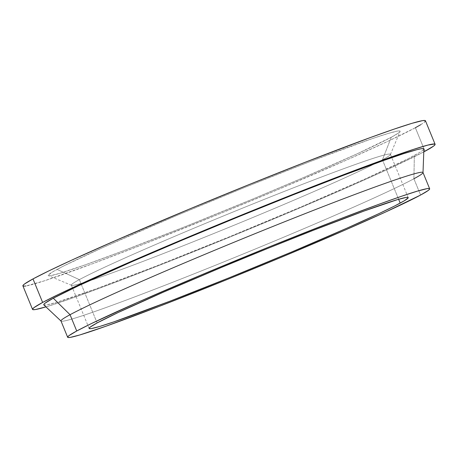 <?xml version="1.0" encoding="UTF-8"?>
<svg xmlns="http://www.w3.org/2000/svg" width="458" height="458" viewBox="0 0 458 458"><rect width="100%" height="100%" fill="white"/><g stroke="black" fill="none" stroke-linecap="round" stroke-linejoin="round"><path stroke-width="0.34" stroke-dasharray="2.29 1.72" d="M382.441 159.796L398.632 199.276L382.441 159.796A172.437 6.32 -22.3 0 1 209.69 235.166A172.437 6.32 -22.3 0 1 71.557 285.317A172.437 6.32 -22.3 0 1 79.36 279.632A172.437 6.32 157.7 0 0 71.362 285.145A172.437 6.32 157.7 0 0 206.793 236.334A172.437 6.32 157.7 0 0 382.441 159.796L391.292 137.251L382.441 159.796A172.437 6.32 157.7 0 0 390.439 154.283A172.437 6.32 157.7 0 0 255.003 203.094A172.437 6.32 157.7 0 0 79.36 279.632L57.061 269.401A190.162 6.967 157.7 0 0 48.456 275.67A190.162 6.967 157.7 0 0 200.787 220.367A190.162 6.967 157.7 0 0 391.292 137.251A190.162 6.967 157.7 0 0 400.092 131.452A190.162 6.967 157.7 0 0 253.944 183.715A190.162 6.967 157.7 0 0 57.061 269.401L79.36 279.632A172.437 6.32 -22.3 0 1 257.894 201.932A172.437 6.32 -22.3 0 1 390.416 154.541A172.437 6.32 -22.3 0 1 382.441 159.796M97.119 322.936L79.36 279.632L97.119 322.936M60.977 320.972A195.635 7.168 157.7 0 0 214.636 265.594A195.635 7.168 157.7 0 0 413.912 178.757L414.347 155.462L413.912 178.757L420.593 195.039L413.912 178.757A195.635 7.168 157.7 0 0 422.986 172.5M43.842 304.896A205.419 7.528 157.7 0 0 206.673 246.009A205.419 7.528 157.7 0 0 414.347 155.462A205.419 7.528 157.7 0 0 423.896 149.022L422.488 150.573L419.31 152.663L407.649 158.955L364.992 179.015L302.36 206.363L229.298 236.826L156.922 265.772L96.254 288.786L56.534 302.372L46.567 304.913L44.271 305.062L43.796 304.461M22.9 285.878A217.55 7.969 157.7 0 0 193.768 224.294A217.55 7.969 157.7 0 0 415.366 127.736L425.007 151.249L415.366 127.736A217.55 7.969 157.7 0 0 425.453 120.775M425.459 120.786L423.982 122.555L420.621 124.765M415.366 127.736L388.842 140.852L348.143 159.355L278.012 189.583L219.388 213.903L142.736 244.555L92.808 263.648L44.437 280.806L25.866 286.01M391.292 137.251L398.826 132.728L400.086 131.475L399.651 130.914L397.521 131.051L388.298 133.404L372.766 138.448L310.793 161.302L245.585 187.082L177.12 215.34L102.752 247.595L63.261 266.172L52.47 271.995L48.273 275.178L48.708 275.739L50.832 275.601L60.055 273.249L85.543 264.735L122.967 250.932L185.753 226.412L254.39 198.377L303.408 177.607L357.498 153.648L391.292 137.251M423.787 151.901A217.55 7.969 -22.3 0 1 236.849 234.215A217.55 7.969 -22.3 0 1 45.943 306.871L75.221 297.093L118.032 281.304L170.817 260.82L229.029 237.416L287.653 213.096L341.645 189.967L386.346 170.01L423.787 151.901M413.912 178.757A195.635 7.168 -22.3 0 1 216.124 264.993A195.635 7.168 -22.3 0 1 61.046 321.075L61 321.029M89.121 328.443L71.362 285.145M71.557 285.317L48.456 275.67M390.416 154.541L400.092 131.452M408.198 197.587L390.439 154.283"/><path stroke-width="0.69" d="M400.2 203.1A172.437 6.32 -22.3 0 1 224.557 279.638A172.437 6.32 -22.3 0 1 89.121 328.449A172.437 6.32 -22.3 0 1 97.119 322.936L118.141 312.533L163.197 292.244L221.266 267.506L268.073 248.288L313.209 230.34L364.139 211.018L397.481 199.614L405.845 197.478L407.775 197.352L408.17 197.862L404.362 200.747L394.573 206.031L379.178 213.502L346.918 228.164L291.328 252.123L229.246 277.748L170.118 301.124L113.922 321.848L99.838 326.422L91.474 328.558L89.545 328.678L89.15 328.174L90.289 327.035L97.119 322.936A172.437 6.32 -22.3 0 1 272.762 246.398A172.437 6.32 -22.3 0 1 408.198 197.587A172.437 6.32 -22.3 0 1 400.2 203.1L398.632 199.276L400.2 203.1M429.667 188.782L422.986 172.5A195.635 7.168 157.7 0 0 269.333 227.884A195.635 7.168 157.7 0 0 70.051 314.715L76.726 330.997A195.635 7.168 -22.3 0 1 276.008 244.16A195.635 7.168 -22.3 0 1 429.667 188.782A195.635 7.168 -22.3 0 1 420.593 195.039A195.635 7.168 -22.3 0 1 221.311 281.876A195.635 7.168 -22.3 0 1 67.652 337.254A195.635 7.168 -22.3 0 1 76.726 330.997L70.051 314.715A195.635 7.168 -22.3 0 1 270.821 227.282A195.635 7.168 -22.3 0 1 423.009 172.626A195.635 7.168 -22.3 0 1 413.912 178.757M423.009 172.626L423.896 149.022A205.419 7.528 157.7 0 0 264.1 206.409A205.419 7.528 157.7 0 0 53.294 298.221L70.051 314.715L53.294 298.221L78.335 285.832L132.013 261.661L182.988 239.815L238.349 216.857L293.315 194.753L343.156 175.414L383.581 160.506L403.538 153.682L416.975 149.669L421.079 148.764L423.375 148.615L423.845 149.222M435.1 144.293L425.453 120.775A217.55 7.969 157.7 0 0 254.591 182.358A217.55 7.969 157.7 0 0 32.993 278.916L42.634 302.435A217.55 7.969 -22.3 0 1 264.232 205.871A217.55 7.969 -22.3 0 1 435.1 144.293A217.55 7.969 -22.3 0 1 425.007 151.249A217.55 7.969 -22.3 0 1 423.787 151.901L433.629 146.073L435.066 144.642L434.568 144.001L427.789 145.112L413.563 149.36L365.192 166.517L296.824 192.858L218.867 224.374L143.182 256.262L81.301 283.674L58.601 294.351L42.634 302.435L32.993 278.916L48.954 270.838L71.654 260.161L116.355 240.204L189.618 208.991L248.671 184.746L305.618 162.098L369.869 137.721L394.166 129.104L411.937 123.334L422.488 120.643L424.921 120.483L425.419 121.124M420.621 124.765L415.366 127.736M25.866 286.01L23.432 286.17L22.934 285.529L24.371 284.097L32.993 278.916A217.55 7.969 157.7 0 0 22.9 285.878L32.547 309.39A217.55 7.969 -22.3 0 1 42.634 302.435L34.018 307.61L32.581 309.041L33.079 309.682L35.512 309.528L46.063 306.831M45.943 306.871A217.55 7.969 -22.3 0 1 32.547 309.39M44.271 305.062L43.796 304.461L45.159 303.104L53.294 298.221A205.419 7.528 157.7 0 0 43.842 304.896L61.046 321.075A195.635 7.168 -22.3 0 1 70.051 314.715A195.635 7.168 157.7 0 0 60.977 320.972L67.652 337.254M420.593 195.039L428.339 190.385L429.633 189.097L429.186 188.519L426.999 188.662L417.507 191.083L401.529 196.27L379.676 204.022L337.769 219.783L270.684 246.307L200.249 275.378L137.182 302.561L91.085 323.726L76.726 330.997L68.981 335.651L67.687 336.939L68.133 337.517L70.32 337.374L79.812 334.953L106.033 326.193L159.55 306.253L226.63 279.729L279.741 257.923L345.618 229.853L385.819 211.911L420.593 195.039"/></g></svg>

